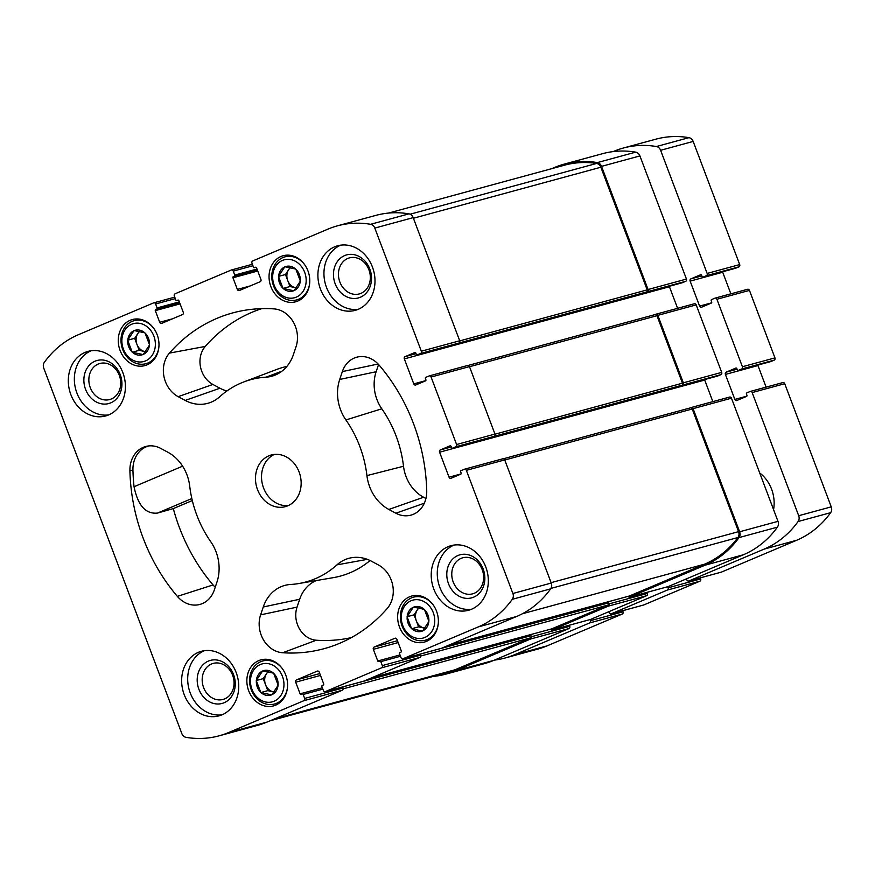 <?xml version="1.0" encoding="UTF-8"?>
<svg xmlns="http://www.w3.org/2000/svg" width="875" height="875" viewBox="0 0 875 875"><rect width="100%" height="100%" fill="white"/><g stroke="black" fill="none" stroke-linecap="round" stroke-linejoin="round"><path stroke-width="1.31" d="M251.967 689.336A19.633 16.516 74.8 0 1 268.844 663.775A19.633 16.516 74.8 0 1 280.842 695.527A19.633 16.516 74.8 0 1 251.967 689.336M278.064 684.994L278.031 685.409A12.764 10.741 74.8 0 1 271.884 694.717L271.556 694.859A12.764 10.741 74.8 0 1 261.023 692.595L260.739 692.333A12.764 10.741 74.8 0 1 256.364 680.761L256.397 680.345A12.764 10.741 74.8 0 1 262.555 671.038L262.883 670.895A12.764 10.741 74.8 0 1 273.405 673.159L273.7 673.422A12.764 10.741 74.8 0 1 278.064 684.994L273.7 673.422M278.031 685.409L271.884 694.717M271.556 694.859L261.023 692.595M260.739 692.333L256.364 680.761M256.397 680.345L262.555 671.038M262.883 670.895L273.405 673.159M402.752 625.527A19.633 16.516 74.8 0 1 419.639 599.977A19.633 16.516 74.8 0 1 431.637 631.717A19.633 16.516 74.8 0 1 402.752 625.527M428.859 621.195L428.827 621.6A12.764 10.741 74.8 0 1 422.669 630.919L422.352 631.05A12.764 10.741 74.8 0 1 411.819 628.797L411.534 628.523A12.764 10.741 74.8 0 1 407.159 616.952L407.192 616.547A12.764 10.741 74.8 0 1 413.35 607.228L413.667 607.097A12.764 10.741 74.8 0 1 424.2 609.35L424.484 609.623A12.764 10.741 74.8 0 1 428.859 621.195L424.484 609.623M428.827 621.6L422.669 630.919M422.352 631.05L411.819 628.797M411.534 628.523L407.159 616.952M407.192 616.547L413.35 607.228M413.667 607.097L424.2 609.35M274.159 285.217A19.633 16.516 74.8 0 1 291.047 259.656A19.633 16.516 74.8 0 1 303.045 291.408A19.633 16.516 74.8 0 1 274.159 285.217M300.267 280.875L300.234 281.291A12.764 10.741 74.8 0 1 294.077 290.598L293.759 290.741A12.764 10.741 74.8 0 1 283.227 288.488L282.931 288.214A12.764 10.741 74.8 0 1 278.567 276.642L278.6 276.238A12.764 10.741 74.8 0 1 284.747 266.919L285.075 266.777A12.764 10.741 74.8 0 1 295.608 269.041L295.892 269.303A12.764 10.741 74.8 0 1 300.267 280.875L295.892 269.303M300.234 281.291L294.077 290.598M293.759 290.741L283.227 288.488M282.931 288.214L278.567 276.642M278.6 276.238L284.747 266.919M285.075 266.777L295.608 269.041M123.364 349.016A19.633 16.516 74.8 0 1 140.252 323.466A19.633 16.516 74.8 0 1 152.25 355.206A19.633 16.516 74.8 0 1 123.364 349.016M149.472 344.684L149.439 345.089A12.764 10.741 74.8 0 1 143.281 354.408L142.964 354.539A12.764 10.741 74.8 0 1 132.431 352.286L132.147 352.012A12.764 10.741 74.8 0 1 127.772 340.441L127.805 340.036A12.764 10.741 74.8 0 1 133.963 330.717L134.28 330.586A12.764 10.741 74.8 0 1 144.812 332.839L145.097 333.113A12.764 10.741 74.8 0 1 149.472 344.684L145.097 333.113M149.439 345.089L143.281 354.408M142.964 354.539L132.431 352.286M132.147 352.012L127.772 340.441M127.805 340.036L133.963 330.717M134.28 330.586L144.812 332.839M248.675 690.725A23.866 20.081 74.8 0 1 260.947 659.848A23.866 20.081 74.8 0 1 286.595 677.6A23.866 20.081 74.8 0 1 273.481 705.906A23.866 20.081 74.8 0 1 248.675 690.725M270.867 286.606A23.866 20.081 74.8 0 1 283.15 255.73A23.866 20.081 74.8 0 1 308.798 273.492A23.866 20.081 74.8 0 1 295.684 301.788A23.866 20.081 74.8 0 1 270.867 286.606M433.77 588.973A33.458 28.153 74.8 0 1 450.986 545.683A33.458 28.153 74.8 0 1 485.778 566.967A33.458 28.153 74.8 0 1 468.562 610.258A33.458 28.153 74.8 0 1 433.77 588.973M320.447 289.067A33.458 28.153 74.8 0 1 337.663 245.777A33.458 28.153 74.8 0 1 372.444 267.061A33.458 28.153 74.8 0 1 355.228 310.352A33.458 28.153 74.8 0 1 320.447 289.067M70.864 394.669A33.458 28.153 74.8 0 1 88.069 351.378A33.458 28.153 74.8 0 1 122.861 372.663A33.458 28.153 74.8 0 1 105.645 415.953A33.458 28.153 74.8 0 1 70.864 394.669M184.188 694.575A33.458 28.153 74.8 0 1 201.403 651.295A33.458 28.153 74.8 0 1 236.184 672.58A33.458 28.153 74.8 0 1 218.969 715.859A33.458 28.153 74.8 0 1 184.188 694.575M299.119 472.019A26.764 22.52 -105.2 0 0 271.283 454.989A26.764 22.52 -105.2 0 0 256.583 486.73A26.764 22.52 -105.2 0 0 285.348 506.647A26.764 22.52 -105.2 0 0 299.119 472.019M367.336 559.355L336.941 564.867A40.152 33.786 74.8 0 1 351.542 557.725A40.152 33.786 74.8 0 1 371.427 561.214L378.47 564.987A26.764 22.52 74.8 0 1 387.188 608.53A173.983 146.409 74.8 0 1 335.387 645.006A173.983 146.409 74.8 0 1 282.669 652.75A26.764 22.52 74.8 0 1 260.608 614.852L263.255 606.988A40.152 33.786 74.8 0 1 287.481 584.828A40.152 33.786 74.8 0 1 290.62 584.467A104.836 88.222 74.8 0 0 298.802 583.538L333.189 577.675A108.227 91.077 74.8 0 0 370.092 560.536M336.941 564.867A104.836 88.222 74.8 0 1 298.802 583.538M440.344 449.947A1.783 1.498 74.8 0 0 439.589 452.2L449.039 477.192A1.783 1.498 74.8 0 0 451.052 478.275L460.753 474.162A0.897 0.755 74.8 0 0 461.136 473.036L460.666 471.789A0.897 0.755 74.8 0 1 461.037 470.662L464.33 469.263A1.783 1.498 74.8 0 1 466.353 470.345L512.881 593.491A5.797 4.878 74.8 0 1 512.291 599.298A105.733 88.977 74.8 0 1 478.264 626.916L403.047 658.744A1.783 1.498 74.8 0 1 401.023 657.661L399.536 653.702A0.897 0.755 74.8 0 1 399.908 652.575L400.947 652.138A0.897 0.755 74.8 0 0 401.33 651.011L396.922 639.352A1.783 1.498 74.8 0 0 394.909 638.269L374.106 647.073A1.783 1.498 74.8 0 0 373.352 649.327L377.759 660.986A0.897 0.755 74.8 0 0 378.766 661.522L379.805 661.084A0.897 0.755 74.8 0 1 380.811 661.631L382.309 665.58A1.783 1.498 74.8 0 1 381.555 667.833L325.391 691.6A1.783 1.498 74.8 0 1 323.378 690.517L321.88 686.558A0.897 0.755 74.8 0 1 322.262 685.431L323.302 684.994A0.897 0.755 74.8 0 0 323.684 683.867L319.277 672.208A1.783 1.498 74.8 0 0 317.253 671.125L296.461 679.93A1.783 1.498 74.8 0 0 295.695 682.183L300.103 693.842A0.897 0.755 74.8 0 0 301.12 694.378L302.159 693.941A0.897 0.755 74.8 0 1 303.166 694.477L304.664 698.436A1.783 1.498 74.8 0 1 303.898 700.689L228.681 732.517A105.733 88.977 74.8 0 1 219.133 735.82A105.733 88.977 74.8 0 1 186.047 737.341A5.797 4.878 74.8 0 1 181.825 733.567L43.75 368.145A5.797 4.878 74.8 0 1 44.341 362.337A105.733 88.977 74.8 0 1 78.367 334.72L153.584 302.892A1.783 1.498 74.8 0 1 155.608 303.975L157.095 307.934A0.897 0.755 74.8 0 1 156.723 309.061L155.684 309.498A0.897 0.755 74.8 0 0 155.302 310.625L159.709 322.284A1.783 1.498 74.8 0 0 161.722 323.367L182.525 314.562A1.783 1.498 74.8 0 0 183.28 312.309L178.872 300.65A0.897 0.755 74.8 0 0 177.866 300.114L176.827 300.552A0.897 0.755 74.8 0 1 175.82 300.016L174.322 296.056A1.783 1.498 74.8 0 1 175.077 293.803L231.241 270.036A1.783 1.498 74.8 0 1 233.253 271.119L234.752 275.078A0.897 0.755 74.8 0 1 234.369 276.205L233.33 276.642A0.897 0.755 74.8 0 0 232.947 277.769L237.355 289.428A1.783 1.498 74.8 0 0 239.378 290.511L260.17 281.717A1.783 1.498 74.8 0 0 260.936 279.464L256.528 267.794A0.897 0.755 74.8 0 0 255.511 267.258L254.472 267.695A0.897 0.755 74.8 0 1 253.466 267.159L251.978 263.2A1.783 1.498 74.8 0 1 252.733 260.947L327.95 229.119A105.733 88.977 74.8 0 1 337.498 225.816A105.733 88.977 74.8 0 1 370.584 224.306A5.797 4.878 74.8 0 1 374.806 228.08L421.334 351.214A1.783 1.498 74.8 0 1 420.58 353.467L417.287 354.867A0.897 0.755 74.8 0 1 416.281 354.32L415.8 353.073A0.897 0.755 74.8 0 0 414.794 352.537L405.092 356.639A1.783 1.498 74.8 0 0 404.338 358.892L413.777 383.884A1.783 1.498 74.8 0 0 415.789 384.967L425.502 380.855A0.897 0.755 74.8 0 0 425.873 379.728L425.403 378.481A0.897 0.755 74.8 0 1 425.786 377.355L429.078 375.966A1.783 1.498 74.8 0 1 431.091 377.038L456.597 444.522A1.783 1.498 74.8 0 1 455.831 446.775L452.539 448.164A0.897 0.755 74.8 0 1 451.533 447.628L451.062 446.381A0.897 0.755 74.8 0 0 450.056 445.834L440.344 449.947L451.281 446.972M243.928 381.883A104.836 88.222 74.8 0 0 219.691 396.769A40.152 33.786 74.8 0 1 210.416 402.467A40.152 33.786 74.8 0 1 185.205 400.422L178.161 396.648A26.764 22.52 74.8 0 1 169.444 353.106A173.983 146.409 74.8 0 1 244.311 310.363A173.983 146.409 74.8 0 1 273.962 308.886A26.764 22.52 74.8 0 1 296.023 346.784L293.377 354.648A40.152 33.786 74.8 0 1 274.466 375.364A40.152 33.786 74.8 0 1 266.011 377.169A104.836 88.222 74.8 0 0 243.928 381.883L276.544 369.512A108.227 91.077 74.8 0 1 286.891 366.395M342.355 371.591A26.764 22.52 74.8 0 1 358.509 356.814A26.764 22.52 74.8 0 1 379.269 365.269A173.983 146.409 74.8 0 1 426.727 490.864A26.764 22.52 74.8 0 1 412.672 514.577A26.764 22.52 74.8 0 1 395.872 513.209L388.828 509.447A40.152 33.786 74.8 0 1 366.931 475.595A104.836 88.222 74.8 0 0 345.898 419.945A40.152 33.786 74.8 0 1 339.708 379.455L342.355 371.591L378.131 364M167.803 452.2A40.152 33.786 74.8 0 1 189.7 486.041A104.836 88.222 74.8 0 0 210.733 541.691A40.152 33.786 74.8 0 1 216.923 582.181L214.277 590.045A26.764 22.52 74.8 0 1 201.677 603.859A26.764 22.52 74.8 0 1 177.362 596.378A173.983 146.409 74.8 0 1 129.905 470.772A26.764 22.52 74.8 0 1 147.503 446.097A26.764 22.52 74.8 0 1 160.759 448.427L167.803 452.2M120.072 350.416A23.866 20.081 74.8 0 1 132.355 319.539A23.866 20.081 74.8 0 1 158.003 337.291A23.866 20.081 74.8 0 1 144.889 365.597A23.866 20.081 74.8 0 1 120.072 350.416M399.459 626.916A23.866 20.081 74.8 0 1 411.742 596.039A23.866 20.081 74.8 0 1 437.391 613.802A23.866 20.081 74.8 0 1 424.277 642.108A23.866 20.081 74.8 0 1 399.459 626.916M656.152 314.169L694.192 303.822A1.783 1.498 74.8 0 1 696.205 304.894L721.7 372.378A1.783 1.498 74.8 0 1 720.945 374.631L717.653 376.02A0.897 0.755 74.8 0 1 717.489 376.064M439.589 452.2L704.703 380.056A1.783 1.498 74.8 0 1 704.583 379.586M704.703 380.056L712.852 401.625M691.403 407.477L729.444 397.119A1.783 1.498 74.8 0 1 731.467 398.202L777.995 521.347A5.797 4.878 74.8 0 1 777.405 527.155A105.733 88.977 74.8 0 1 743.378 554.772L668.161 586.6A1.783 1.498 74.8 0 1 667.833 586.688M647.019 592.364L647.423 593.436A1.783 1.498 74.8 0 1 646.669 595.689L590.505 619.456A1.783 1.498 74.8 0 1 590.177 619.544M569.362 625.22L569.767 626.292A1.783 1.498 74.8 0 1 569.013 628.545L493.795 660.373A105.733 88.977 74.8 0 1 484.247 663.677L445.878 674.122A105.733 88.977 74.8 0 1 433.191 676.419M551.753 168.656L554.695 167.42A105.733 88.977 74.8 0 1 564.233 164.117L602.602 153.672A105.733 88.977 74.8 0 1 635.698 152.152A5.797 4.878 74.8 0 1 639.92 155.925L686.448 279.07A1.783 1.498 74.8 0 1 685.694 281.323L682.402 282.713A0.897 0.755 74.8 0 1 682.237 282.767M404.338 358.892L669.441 286.748A1.783 1.498 74.8 0 1 669.331 286.278M669.441 286.748L677.6 308.317M456.597 444.522L494.966 434.077L469.47 366.603A1.783 1.498 74.8 0 0 467.447 365.52L429.406 375.878M494.966 434.077A1.783 1.498 74.8 0 1 494.211 436.33L720.945 374.631M464.658 469.175L502.709 458.828A1.783 1.498 74.8 0 1 504.722 459.9L551.25 583.045A5.797 4.878 74.8 0 1 550.659 588.853A105.733 88.977 74.8 0 1 516.644 616.47L441.416 648.298A1.783 1.498 74.8 0 1 441.087 648.386M382.309 665.58L420.678 655.145A1.783 1.498 74.8 0 1 419.923 657.398L363.77 681.155A1.783 1.498 74.8 0 1 363.442 681.242M304.664 698.436L343.033 688.002A1.783 1.498 74.8 0 1 342.278 690.244L267.05 722.072A105.733 88.977 74.8 0 1 257.512 725.375L219.133 735.82M337.498 225.816L375.867 215.381A105.733 88.977 74.8 0 1 408.964 213.861A5.797 4.878 74.8 0 1 413.175 217.634L459.703 340.78A1.783 1.498 74.8 0 1 458.948 343.033L685.694 281.323M682.577 385.077A1.783 1.498 74.8 0 0 683.331 382.823L657.836 315.339L696.205 304.894M627.998 596.389A1.783 1.498 74.8 0 0 629.781 597.034L705.009 565.206A105.733 88.977 74.8 0 0 739.025 537.589A5.797 4.878 74.8 0 0 739.627 531.781L693.087 408.647A1.783 1.498 74.8 0 0 691.075 407.564L690.288 407.903M550.342 629.245A1.783 1.498 74.8 0 0 552.136 629.891L608.289 606.134A1.783 1.498 74.8 0 0 609.055 603.881L608.661 602.842A1.783 1.498 74.8 0 1 607.895 605.095L551.742 628.852A1.783 1.498 74.8 0 1 551.414 628.939M420.678 655.145L420.284 654.095L608.661 602.842M445.878 674.122A105.733 88.977 74.8 0 0 455.416 670.819L530.644 638.991A1.783 1.498 74.8 0 0 531.398 636.737L531.005 635.698A1.783 1.498 74.8 0 1 530.25 637.952L455.022 669.78A105.733 88.977 74.8 0 1 445.484 673.072L269.992 720.836M343.033 688.002L342.639 686.952L531.005 635.698M564.233 164.117A105.733 88.977 74.8 0 1 597.33 162.597A5.797 4.878 74.8 0 1 601.541 166.37L639.92 155.925M647.314 291.769A1.783 1.498 74.8 0 0 648.08 289.516L601.541 166.37M657.836 315.339A1.783 1.498 74.8 0 0 655.823 314.256L655.036 314.595M655.113 314.573L468.18 365.444L654.948 314.628A1.783 1.498 74.8 0 1 656.972 315.711L682.467 383.184A1.783 1.498 74.8 0 1 681.712 385.438M388.555 213.073L564.627 165.156A105.733 88.977 74.8 0 1 596.586 163.461A5.797 4.878 74.8 0 1 600.863 167.234L647.205 289.877A1.783 1.498 74.8 0 1 646.45 292.13M690.375 407.87L503.431 458.752L690.211 407.936A1.783 1.498 74.8 0 1 692.223 409.008L738.566 531.65A5.797 4.878 74.8 0 1 737.931 537.513A105.733 88.977 74.8 0 1 704.616 564.167L629.388 595.995A1.783 1.498 74.8 0 1 629.059 596.083M226.964 390.95A36.761 30.931 74.8 0 1 219.942 388.216L212.898 384.453A23.373 19.677 74.8 0 1 205.286 346.423A170.592 143.555 74.8 0 1 261.833 308.634M378.58 364.481L376.141 371.733A36.761 30.931 74.8 0 0 381.806 408.8A108.227 91.077 74.8 0 1 403.517 466.255A36.761 30.931 74.8 0 0 423.566 497.241L425.928 498.509M351.356 637.602A170.592 143.555 74.8 0 1 316.302 640.227A23.373 19.677 74.8 0 1 297.041 607.13L260.608 614.852M316.378 580.541A36.761 30.931 74.8 0 0 299.688 599.255L297.041 607.13M148.936 445.911A26.491 22.291 -105.2 0 0 132.934 470.028A173.709 146.18 -105.2 0 0 134.05 486.719C137.867 505.498 145.688 514.281 157.511 513.067L173.316 508.594A170.592 143.555 74.8 0 0 213.052 584.948L177.362 596.378M215.239 587.202A23.373 19.677 74.8 0 1 213.052 584.948M192.314 500.555L173.316 508.594M274.378 454.42A26.764 22.52 -105.2 0 0 262.631 485.089A26.764 22.52 -105.2 0 0 288.302 505.575M204.477 650.672A33.458 28.153 -105.2 0 0 189.066 689.325A33.458 28.153 -105.2 0 0 221.944 714.842M232.641 675.27A18.681 15.717 -105.2 0 0 213.216 663.392A18.681 15.717 -105.2 0 0 202.945 685.541A18.681 15.717 -105.2 0 0 223.027 699.442A18.681 15.717 -105.2 0 0 232.641 675.27M233.559 674.592A22.302 18.769 -105.2 0 0 200.747 667.559A22.302 18.769 -105.2 0 0 214.375 703.631A22.302 18.769 -105.2 0 0 233.559 674.592M91.153 350.755A33.458 28.153 -105.2 0 0 75.731 389.419A33.458 28.153 -105.2 0 0 108.609 414.925M119.306 375.364A18.681 15.717 -105.2 0 0 99.892 363.475A18.681 15.717 -105.2 0 0 89.622 385.634A18.681 15.717 -105.2 0 0 109.703 399.536A18.681 15.717 -105.2 0 0 119.306 375.364M120.236 374.686A22.302 18.769 -105.2 0 0 87.423 367.653A22.302 18.769 -105.2 0 0 101.052 403.725A22.302 18.769 -105.2 0 0 120.236 374.686M340.736 245.153A33.458 28.153 -105.2 0 0 325.325 283.806A33.458 28.153 -105.2 0 0 358.203 309.323M368.9 269.762A18.681 15.717 -105.2 0 0 349.475 257.873A18.681 15.717 -105.2 0 0 339.216 280.033A18.681 15.717 -105.2 0 0 359.286 293.934A18.681 15.717 -105.2 0 0 368.9 269.762M369.83 269.084A22.302 18.769 -105.2 0 0 337.017 262.052A22.302 18.769 -105.2 0 0 350.645 298.123A22.302 18.769 -105.2 0 0 369.83 269.084M454.07 545.059A33.458 28.153 -105.2 0 0 438.648 583.723A33.458 28.153 -105.2 0 0 471.527 609.23M482.223 569.669A18.681 15.717 -105.2 0 0 462.798 557.78A18.681 15.717 -105.2 0 0 452.539 579.939A18.681 15.717 -105.2 0 0 472.609 593.841A18.681 15.717 -105.2 0 0 482.223 569.669M483.153 568.991A22.302 18.769 -105.2 0 0 450.341 561.958A22.302 18.769 -105.2 0 0 463.969 598.03A22.302 18.769 -105.2 0 0 483.153 568.991M158.878 347.036A22.302 18.769 74.8 0 1 145.873 363.705A22.302 18.769 74.8 0 1 122.686 349.519A22.302 18.769 74.8 0 1 134.159 320.666A22.302 18.769 74.8 0 1 153.825 328.442M309.673 283.227A22.302 18.769 74.8 0 1 296.669 299.906A22.302 18.769 74.8 0 1 273.481 285.709A22.302 18.769 74.8 0 1 284.955 256.856A22.302 18.769 74.8 0 1 304.62 264.644M438.266 623.547A22.302 18.769 74.8 0 1 425.261 640.216A22.302 18.769 74.8 0 1 402.073 626.03A22.302 18.769 74.8 0 1 413.547 597.166A22.302 18.769 74.8 0 1 433.212 604.953M287.481 687.345A22.302 18.769 74.8 0 1 274.466 704.025A22.302 18.769 74.8 0 1 251.278 689.828A22.302 18.769 74.8 0 1 262.752 660.975A22.302 18.769 74.8 0 1 282.417 668.752M145.633 351.662A11.156 9.384 74.8 0 1 144.67 351.52L139.202 350.339L136.938 344.334A11.156 9.384 74.8 0 1 137.856 333.484A11.156 9.384 74.8 0 1 139.792 331.362M145.589 351.717L144.67 351.52A11.156 9.384 74.8 0 1 136.938 344.334L134.662 338.319L139.322 331.275M139.202 350.339L132.223 352.242M134.662 338.319L127.684 340.222M296.428 287.864A11.156 9.384 74.8 0 1 295.466 287.711L289.997 286.541L287.722 280.525A11.156 9.384 74.8 0 1 288.652 269.675A11.156 9.384 74.8 0 1 290.588 267.564M296.384 287.908L295.466 287.711A11.156 9.384 74.8 0 1 287.722 280.525L285.458 274.52L290.106 267.466M289.997 286.541L283.019 288.444M285.458 274.52L278.48 276.413M425.02 628.173A11.156 9.384 74.8 0 1 424.058 628.031L418.589 626.85L416.325 620.845A11.156 9.384 74.8 0 1 417.244 609.995A11.156 9.384 74.8 0 1 419.18 607.873M424.977 628.228L424.058 628.031A11.156 9.384 74.8 0 1 416.325 620.845L414.05 614.83L418.709 607.786M418.589 626.85L411.611 628.753M414.05 614.83L407.072 616.733M274.225 691.983A11.156 9.384 74.8 0 1 273.262 691.83L267.794 690.659L265.53 684.644A11.156 9.384 74.8 0 1 266.448 673.794A11.156 9.384 74.8 0 1 268.384 671.672M274.192 692.027L273.262 691.83A11.156 9.384 74.8 0 1 265.53 684.644L263.255 678.628L267.914 671.584M267.794 690.659L260.827 692.552M263.255 678.628L256.277 680.531M737.1 369.195L726.162 372.17L735.864 368.058A0.897 0.755 -105.2 0 1 736.87 368.605L737.341 369.852A0.897 0.755 -105.2 0 0 738.347 370.387L741.65 368.998A1.783 1.498 -105.2 0 0 742.405 366.745L716.898 299.261A1.783 1.498 -105.2 0 0 714.886 298.189L711.594 299.578A0.897 0.755 -105.2 0 0 711.211 300.705L711.692 301.952A0.897 0.755 -105.2 0 1 711.309 303.078L701.608 307.191A1.783 1.498 -105.2 0 1 699.584 306.108L690.145 281.116A1.783 1.498 -105.2 0 1 690.9 278.863L700.602 274.761A0.897 0.755 -105.2 0 1 701.619 275.297L702.089 276.544A0.897 0.755 -105.2 0 0 703.095 277.091L706.388 275.691A1.783 1.498 -105.2 0 0 707.142 273.438L660.614 150.292A5.797 4.878 -105.2 0 0 656.403 146.53A105.733 88.977 -105.2 0 0 623.306 148.039A105.733 88.977 -105.2 0 0 613.769 151.342L613.145 151.605M770.744 361.572A0.897 0.755 -105.2 0 0 770.908 361.528L774.2 360.139A1.783 1.498 -105.2 0 0 774.955 357.886L749.459 290.402A1.783 1.498 -105.2 0 0 747.447 289.33L715.214 298.091M730.855 293.825L722.706 272.256L690.145 281.116M735.492 268.275A0.897 0.755 -105.2 0 0 735.656 268.22L738.948 266.831A1.783 1.498 -105.2 0 0 739.703 264.578L693.175 141.433A5.797 4.878 -105.2 0 0 688.953 137.659A105.733 88.977 -105.2 0 0 655.867 139.18L623.306 148.039M494.408 660.111A105.733 88.977 -105.2 0 0 504.952 658.044A105.733 88.977 -105.2 0 0 514.489 654.741L589.717 622.913A1.783 1.498 -105.2 0 0 590.472 620.659L590.067 619.587M504.952 658.044L537.502 649.184A105.733 88.977 -105.2 0 0 547.05 645.881L622.267 614.053A1.783 1.498 -105.2 0 0 623.022 611.8L622.617 610.728M608.803 611.712L609.186 612.741A1.783 1.498 -105.2 0 0 611.209 613.823L667.362 590.056A1.783 1.498 -105.2 0 0 668.117 587.803L667.712 586.731M643.431 605.052A1.783 1.498 -105.2 0 0 643.759 604.964L699.923 581.197A1.783 1.498 -105.2 0 0 700.678 578.944L700.273 577.872M686.448 578.856L686.842 579.884A1.783 1.498 -105.2 0 0 688.855 580.967L764.083 549.139A105.733 88.977 -105.2 0 0 798.098 521.522A5.797 4.878 -105.2 0 0 798.689 515.714L752.161 392.569A1.783 1.498 -105.2 0 0 750.148 391.486L746.856 392.886A0.897 0.755 -105.2 0 0 746.473 394.012L746.944 395.259A0.897 0.755 -105.2 0 1 746.572 396.386L736.859 400.488A1.783 1.498 -105.2 0 1 734.847 399.416L725.397 374.423A1.783 1.498 -105.2 0 1 726.162 372.17M721.087 572.195A1.783 1.498 -105.2 0 0 721.416 572.108L796.633 540.28A105.733 88.977 -105.2 0 0 830.659 512.663A5.797 4.878 -105.2 0 0 831.25 506.855L784.722 383.709A1.783 1.498 -105.2 0 0 782.698 382.627L750.477 391.398M766.106 387.133L757.958 365.564L725.397 374.423M773.566 509.622A33.458 28.153 -105.2 0 0 759.708 472.948M431.091 377.038L469.47 366.603M455.831 446.775L494.211 436.33M466.353 470.345L504.722 459.9M512.881 593.491L551.25 583.045M512.291 599.298L550.659 588.853M478.264 626.916L516.644 616.47M403.047 658.744L441.416 648.298M381.555 667.833L419.923 657.398M325.391 691.6L363.77 681.155M303.898 700.689L342.278 690.244M228.681 732.517L267.05 722.072M153.912 302.805L174.737 297.139L153.748 302.837M155.608 303.975L175.295 298.616M231.569 269.948L252.383 264.283M233.253 271.119L252.941 265.759M370.584 224.306L408.964 213.861M374.806 228.08L413.175 217.634M421.334 351.214L459.703 340.78M420.58 353.467L458.948 343.033M683.331 382.823L721.7 372.378M452.539 448.164L717.653 376.02M449.039 477.192L461.048 473.922M693.087 408.647L731.467 398.202M739.627 531.781L777.995 521.347M739.025 537.589L777.405 527.155M705.009 565.206L743.378 554.772M629.781 597.034L668.161 586.6M374.106 647.073L397.436 640.719M373.352 649.327L398.147 642.578M377.759 660.986L399.995 654.938M380.811 661.631L400.498 656.272M609.055 603.881L647.423 593.436M608.289 606.134L646.669 595.689M552.136 629.891L590.505 619.456M296.461 679.93L319.791 673.575M295.695 682.183L320.491 675.434M300.103 693.842L322.35 687.794M303.166 694.477L322.853 689.128M531.398 636.737L569.767 626.292M530.644 638.991L569.013 628.545M455.416 670.819L493.795 660.373M157.095 307.934L179.342 301.875M156.723 309.061L179.692 302.805M155.684 309.498L179.747 302.947M155.302 310.625L180.097 303.877M159.709 322.284L172.506 318.806M234.752 275.078L256.988 269.03M234.369 276.205L257.337 269.948M233.33 276.642L257.392 270.091M232.947 277.769L257.742 271.02M237.355 289.428L250.162 285.95M597.33 162.597L635.698 152.152M648.08 289.516L686.448 279.07M417.287 354.867L682.402 282.713M405.092 356.639L416.03 353.664M413.777 383.884L425.797 380.614M469.514 366.723L656.972 315.711M495.009 434.197L682.467 383.184M410.091 214.211L596.586 163.461M413.405 218.247L600.863 167.234M459.747 340.889L647.205 289.877M343.164 688.855L530.25 637.952M274.652 718.856L455.022 669.78M420.809 655.998L607.895 605.095M371.372 677.939L551.742 628.852M449.017 645.083L629.388 595.995M522.353 613.769L704.616 564.167M550.955 588.394L737.931 537.513M551.108 582.663L738.566 531.65M504.766 460.02L692.223 409.008M205.286 346.423L169.444 353.106M281.914 371.186L266.011 377.169M219.942 388.216L185.205 400.422M212.898 384.453L178.161 396.648M424.32 503.212L395.872 513.209M423.566 497.241L388.828 509.447M403.517 466.255L366.931 475.595M381.806 408.8L345.898 419.945M376.141 371.733L339.708 379.455M316.302 640.227L282.669 652.75M299.688 599.255L263.255 606.988M132.934 470.028L129.905 470.772M182.613 466.178L134.05 486.719M191.844 498.542L157.511 513.067M774.955 357.886L742.405 366.745M749.459 290.402L716.898 299.261M711.605 302.837L699.584 306.108M701.837 275.887L690.9 278.863M735.656 268.22L703.095 277.091M738.948 266.831L706.388 275.691M739.703 264.578L707.142 273.438M693.175 141.433L660.614 150.292M688.953 137.659L656.403 146.53M547.05 645.881L514.489 654.741M622.267 614.053L589.717 622.913M623.022 611.8L590.472 620.659M643.759 604.964L611.209 613.823M699.923 581.197L667.362 590.056M700.678 578.944L668.117 587.803M721.416 572.108L688.855 580.967M796.633 540.28L764.083 549.139M830.659 512.663L798.098 521.522M831.25 506.855L798.689 515.714M784.722 383.709L752.161 392.569M746.856 396.145L734.847 399.416M770.908 361.528L738.347 370.387M774.2 360.139L741.65 368.998M464.494 469.208L502.863 458.773M402.883 658.798L441.252 648.353M325.238 691.655L363.606 681.209M231.394 269.981L252.383 264.272M429.242 375.911L467.611 365.466M452.463 448.197L717.577 376.053M691.239 407.509L729.608 397.064M629.628 597.1L667.997 586.655M551.972 629.945L590.352 619.511M417.2 354.889L682.314 282.745M655.977 314.202L694.356 303.756M371.295 677.972L551.578 628.906M448.941 645.116L629.234 596.05M145.873 363.705L151.375 362.206M134.159 320.666L139.661 319.167M296.669 299.906L302.17 298.408M284.955 256.856L290.456 255.358M425.261 640.216L430.762 638.717M413.547 597.166L419.048 595.678M274.466 704.025L279.967 702.527M262.752 660.975L268.253 659.477M747.611 289.264L715.05 298.134M735.569 268.253L703.019 277.113M643.606 605.019L611.045 613.878M721.252 572.163L688.691 581.022M782.862 382.572L750.302 391.431M770.831 361.561L738.27 370.42"/></g></svg>
